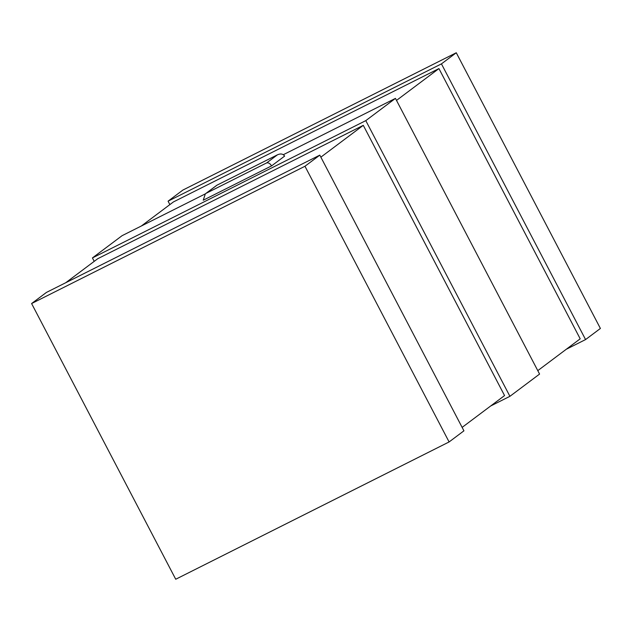 <?xml version="1.0" encoding="UTF-8"?>
<svg xmlns="http://www.w3.org/2000/svg" width="632" height="632" viewBox="0 0 632 632"><rect width="100%" height="100%" fill="white"/><g stroke="black" fill="none" stroke-linecap="round" stroke-linejoin="round"><path stroke-width="0.95" d="M205.218 193.921L122.079 235.681L92.422 257.927L365.794 120.633L395.45 98.387L539.578 374.073L509.921 396.319L490.653 405.997M319.8 155.132L463.928 430.827L449.099 441.95L304.972 166.256L319.8 155.132L46.428 292.426L31.6 303.55L304.972 166.256M31.6 303.55L175.728 579.244L449.099 441.95M320.858 157.163L363.282 125.341L97.794 258.678L65.696 282.749M462.134 427.39L504.557 395.569L363.282 125.341M396.509 100.409L438.932 68.588L173.437 201.924L141.347 226.003M537.785 370.644L580.2 338.823L438.932 68.588M456.272 52.756L182.901 190.05L168.073 201.174L441.444 63.879L456.272 52.756L600.4 328.45L585.572 339.574L566.304 349.251M216.816 185.263L277.416 154.832C280.616 153.386 283.018 153.805 284.629 156.096L271.586 165.884L203.243 200.21L205.345 193.827L206.174 193.289L266.633 162.922L277.416 154.832L216.816 185.263L205.345 193.827M395.45 98.387L283.341 154.69M365.794 120.633L509.921 396.319M441.444 63.879L585.572 339.574M92.422 257.927L94.215 261.356M168.073 201.174L169.866 204.61M271.586 165.884C270.117 163.49 268.466 162.503 266.633 162.922M216.958 185.192L206.174 193.289"/></g></svg>
